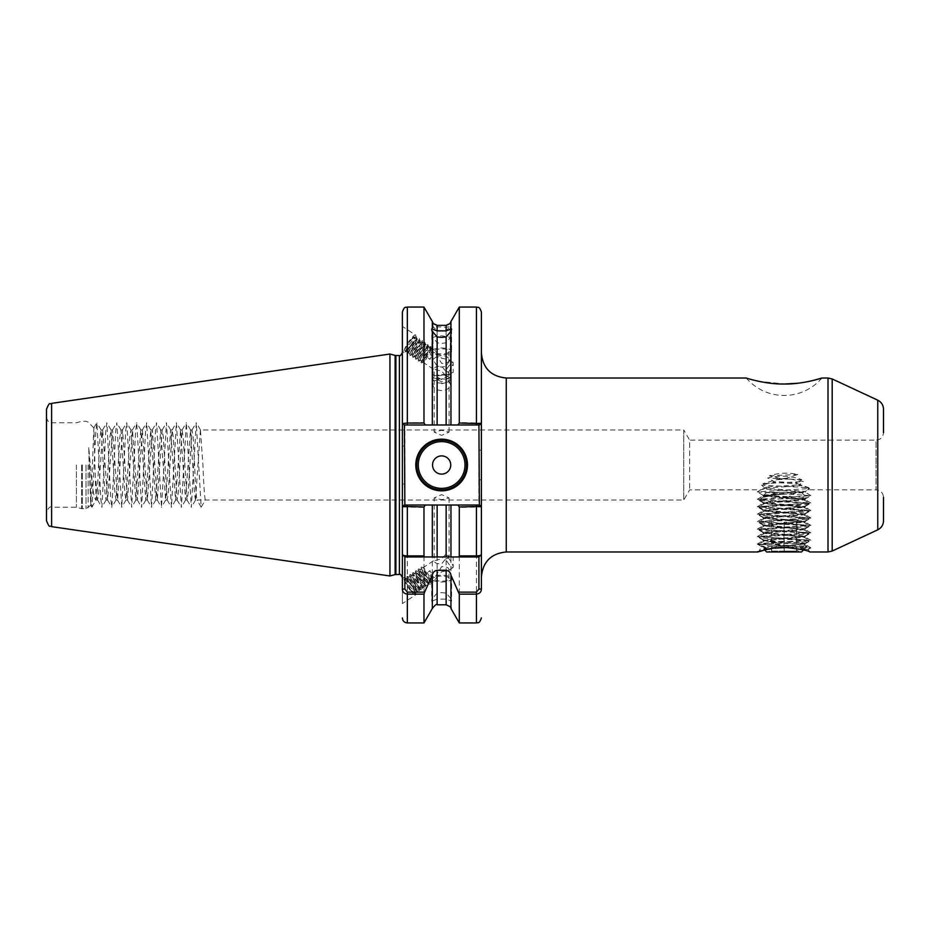 <?xml version="1.0" encoding="UTF-8"?>
<svg xmlns="http://www.w3.org/2000/svg" width="930" height="930" viewBox="0 0 930 930"><rect width="100%" height="100%" fill="white"/><g stroke="black" fill="none" stroke-linecap="round" stroke-linejoin="round"><path stroke-width="0.7" stroke-dasharray="4.65 3.49" d="M784.095 547.328C799.719 548.921 808.286 550.467 809.786 551.978C808.263 550.467 799.695 548.909 784.095 547.328L763.983 550.211M805.217 544.527L799.602 542.725C805.264 543.178 806.624 543.62 803.671 544.073L805.136 544.631L800.37 548.886L808.135 549.432L801.462 547.712L784.095 545.98L761.763 546.689L768.04 545.154L784.095 543.62L805.217 543.608L805.217 544.527L810.809 547.712L757.299 544.073L810.879 540.342L757.299 536.61L810.879 532.89L757.299 529.158L810.879 525.427L757.299 521.707L810.809 518.057L757.299 514.244L810.809 510.605L757.299 506.792L810.809 503.153L757.299 499.34L810.809 495.69L757.299 491.877L809.646 488.517L799.079 484.902L803.474 481.601L786.21 478.264L797.859 474.463C788.233 472.382 778.736 472.835 769.366 475.8L780.503 478.578L786.21 478.264M799.602 542.725L784.095 541.26L771.633 541.911C774.341 543.597 778.491 544.875 784.095 545.747L803.66 544.062M821.911 378.022A49.709 49.709 0 0 1 746.279 378.022L758.764 381.323L784.885 384.009M441.634 375.476A8.696 3.813 180 0 0 432.938 379.289A8.696 3.813 180 0 0 436.984 382.509A8.696 3.813 180 0 0 441.634 383.102A8.696 3.813 180 0 0 446.295 382.509A8.696 3.813 180 0 0 450.341 379.289A8.696 3.813 180 0 0 441.634 375.476M437.135 336.276L432.938 337.299L437.135 342.798L441.634 343.414L446.144 342.798L450.341 337.299L441.634 335.788L437.135 336.276L437.135 330.662L432.938 326.558L432.938 376.929A8.696 1.953 180 0 0 433.671 377.708A8.696 1.953 180 0 0 441.634 378.882A8.696 5.824 180 0 0 432.938 384.683A8.696 5.824 180 0 0 441.634 390.495A8.696 5.824 180 0 0 450.341 384.683A8.696 5.824 180 0 0 441.634 378.859A8.696 1.953 180 0 0 449.609 377.708A8.696 1.953 180 0 0 450.341 376.929A8.696 1.953 180 0 0 441.634 374.976A8.696 1.953 180 0 0 432.938 376.929M437.135 356.283L432.938 359.41L437.135 366.234L441.634 367.141L446.144 366.234L450.341 359.41L446.144 356.283L441.634 355.493L437.135 356.283L437.135 342.798M441.634 374.546L450.341 374.616L441.634 374.546M433.031 323.047L432.938 374.616L441.634 379.638L450.341 374.616L450.248 323.047M437.135 325.349C431.613 322.733 431.613 322.78 437.135 325.477L446.144 325.477C451.666 322.78 451.666 322.733 446.144 325.349M437.135 330.662L446.144 330.662L450.341 326.558L446.144 327.314L432.938 326.558M434.763 579.588A7.452 2.546 0 0 0 441.634 581.157A7.452 2.546 0 0 0 449.097 578.611A7.452 2.546 0 0 0 441.634 576.065A7.452 2.546 0 0 0 434.763 577.635L441.634 566.637C447.225 566.696 449.585 567.963 448.713 570.427L441.634 571.741L434.763 579.588L432.752 580.529C429.66 580.006 421.674 567.986 423.011 567.719L434.566 560.104C433.694 562.58 436.054 563.847 441.634 563.906L445.528 558.942A8.196 1.604 56.7 0 0 453.015 567.602A8.196 1.604 56.7 0 0 453.201 567.068A8.196 1.604 56.7 0 0 450.515 560.93A8.196 1.604 56.7 0 0 445.528 554.594L441.634 558.802L434.182 560.767L434.182 497.922L441.634 499.724L449.097 497.922L441.634 494.621L434.182 497.922M402.376 312.038L402.376 507.001L423.987 507.396L425.126 505.013L407.34 505.013L450.957 505.013L450.957 598.629L446.144 593.061L441.634 592.631L437.135 593.061L432.322 598.629C431.508 600.792 431.508 601.582 432.322 601.001L431.694 600.861L431.694 581.215L432.869 582.529L432.752 580.529M432.322 608.511L432.322 601.001L437.135 599.129L446.144 599.129L450.957 601.001L450.957 608.511M432.938 580.262A9.939 3.395 0 0 0 441.634 582.006A9.939 3.395 0 0 0 451.585 578.611A9.939 3.395 0 0 0 441.634 575.217A9.939 3.395 0 0 0 433.089 576.879L431.95 581.459L430.137 581.006L423.034 572.601L421.476 568.718C422.452 567.474 431.543 582.331 429.067 583.366L425.173 581.018L420.186 574.473L418.616 570.601C419.604 569.346 428.695 584.203 426.207 585.237L422.325 582.889L417.338 576.356L415.768 572.473C416.756 571.229 425.847 586.074 423.359 587.109L419.465 584.761L414.489 578.227L412.92 574.345C413.908 573.101 422.999 587.958 420.511 588.992L416.617 586.644L411.641 580.099L410.072 576.228C411.06 574.973 420.151 589.829 417.663 590.864L413.769 588.516L408.781 581.982L407.224 578.1C408.2 576.856 417.291 591.701 414.815 592.736L410.839 590.306A8.196 1.604 56.7 0 0 414.327 593.049L414.815 592.736M449.097 578.611L448.713 570.427L453.015 567.602M445.528 558.942C448.179 558.372 449.341 557.372 449.016 555.954L453.201 557.663L453.201 567.068M449.097 497.922L449.097 556.256L445.528 554.594M402.376 603.605L402.376 578.611L402.376 603.605L415.559 594.921A10.439 2.046 56.7 0 0 411.537 585.075A10.439 2.046 56.7 0 0 404.085 577.484A10.439 2.046 56.7 0 0 408.107 587.33A10.439 2.046 56.7 0 0 415.559 594.921M402.376 578.611L404.085 577.484M434.763 350.412A7.452 2.546 180 0 1 441.634 348.843A7.452 2.546 180 0 1 449.097 351.389A7.452 2.546 180 0 1 441.634 353.935A7.452 2.546 180 0 1 434.763 352.365L441.634 363.363C447.225 363.305 449.585 362.037 448.713 359.573L441.634 358.259L434.763 350.412L432.752 349.471C429.66 349.994 421.674 362.014 423.011 362.281L434.566 369.896C433.694 367.42 436.054 366.153 441.634 366.095L445.528 371.058A8.196 1.604 123.3 0 1 453.015 362.398A8.196 1.604 123.3 0 1 453.201 362.933A8.196 1.604 123.3 0 1 450.515 369.071A8.196 1.604 123.3 0 1 445.528 375.406L441.634 371.198L434.182 369.233L434.182 432.078L441.634 430.276L449.097 432.078L441.634 435.38L434.182 432.078M432.938 349.738A9.939 3.395 180 0 1 441.634 347.994A9.939 3.395 180 0 1 451.585 351.389A9.939 3.395 180 0 1 441.634 354.783A9.939 3.395 180 0 1 433.089 353.121L433.171 351.412L432.113 350.61L431.95 348.541L432.869 347.471L432.752 349.471M430.939 346.75L430.939 348.611L430.59 347.646C428.66 345.774 418.616 360.003 420.151 360.41C421.139 361.654 430.23 346.809 427.742 345.774C425.812 343.902 415.768 358.131 417.303 358.538C418.291 359.782 427.382 344.925 424.894 343.891C422.964 342.019 412.92 356.248 414.454 356.667C415.443 357.911 424.533 343.054 422.046 342.019C420.116 340.148 410.072 354.377 411.606 354.783C412.583 356.039 421.685 341.182 419.198 340.148C417.268 338.276 407.224 352.505 408.758 352.912C409.735 354.156 418.825 339.299 416.349 338.276L417.663 339.136L413.769 341.484L408.781 348.018L407.224 351.9C408.2 353.144 417.291 338.299 414.815 337.265L410.839 339.694A8.196 1.604 123.3 0 1 414.327 336.951A8.196 1.604 123.3 0 1 409.956 346.425L405.236 351.424L404.713 349.25L411.746 339.194L414.35 336.869L416.303 336.323L416.687 337.381L415.478 341.647L410.56 350.157L406.956 353.644L408.735 348.948L414.594 341.066L417.198 338.741L419.163 338.206L419.535 339.252L418.326 343.519L413.42 352.028L410.165 355.504L409.712 354.876L411.583 350.819L417.442 342.938L420.046 340.613L422.011 340.078L422.383 341.124L421.174 345.402L416.268 353.9L413.013 357.376L412.56 356.748L414.431 352.702L420.29 344.821L422.894 342.496L424.859 341.949L424.034 347.274L419.116 355.783L415.861 359.247L415.408 358.631L417.279 354.574L423.15 346.692L427.707 343.821L426.882 349.145L421.964 357.655L418.709 361.131L418.256 360.503L420.127 356.446L425.998 348.564L428.602 346.239L430.555 345.704L429.73 351.029L424.812 359.526L421.557 363.002L423.011 362.281C423.987 363.537 433.078 348.68 430.59 347.646L431.915 348.518L431.694 329.139M449.097 351.389L448.713 359.573L453.015 362.398M445.528 371.058C448.179 371.628 449.341 372.628 449.016 374.046L453.201 372.337L453.201 362.933M449.097 432.078L449.097 373.744L445.528 375.406M402.376 326.395L402.376 351.389L402.376 326.395L415.559 335.079A10.439 2.046 123.3 0 1 411.537 344.925A10.439 2.046 123.3 0 1 404.085 352.517A10.439 2.046 123.3 0 1 408.107 342.67A10.439 2.046 123.3 0 1 415.559 335.079M402.376 351.389L404.085 352.517M466.488 465A24.854 24.854 0 0 1 441.634 489.854A24.854 24.854 0 0 1 416.791 465A24.854 24.854 0 0 1 441.634 440.146A24.854 24.854 0 0 1 466.488 465A24.854 24.854 0 0 0 441.634 440.146A24.854 24.854 0 0 0 416.791 465M46.5 409.27L46.5 520.73M89.175 465L90.745 505.246L93.895 427.905L95.953 499.956C93.93 498.468 92.058 486.82 90.326 465L88.745 447.667L89.175 465M76.423 465L76.423 507.245L76.423 465M88.745 447.667L90.908 499.178L92 507.164L95.871 430.823L96.964 422.836L100.847 499.178L101.94 507.164L105.811 430.823L106.903 422.836L110.786 499.178L111.879 507.164L115.762 430.823L116.855 422.836L121.725 507.245L125.701 430.823L126.794 422.836L131.665 507.245L135.641 430.823L136.733 422.836L141.604 507.245L145.58 430.823L146.673 422.836L151.544 507.245L155.519 430.823L156.612 422.836L161.483 507.245L166.458 422.755L171.422 507.245L176.398 422.755L181.362 507.245L186.337 422.755L191.301 507.245L196.277 422.755L201.147 507.164L205.402 500.038C204.577 497.969 203.751 486.285 202.926 465L200.438 429.962L683.771 429.962L683.771 500.038L683.771 429.962L689.653 440.146L689.653 489.854L689.653 440.146L876.048 440.146L876.048 465L876.048 440.146C880.571 439.704 883.058 437.216 883.5 432.694L883.5 409.2M458.153 505.013L479.961 505.013L458.153 505.013L459.292 507.396L481.403 507.001L481.403 479.88L481.403 576.832L481.403 554.466L478.915 556.954L458.688 556.954M479.369 505.013L481.403 506.432L481.403 312.038M478.915 479.88L481.403 479.88L481.415 465L481.403 450.12L478.915 450.12L478.915 505.013L404.411 505.013L402.376 506.432L402.376 423.569L402.376 445.947L404.864 445.947L404.864 424.987L403.818 424.987L479.369 424.987L481.403 423.569M389.949 575.972L389.949 354.028M402.376 589.074L402.376 484.053L404.864 484.053L404.864 445.947M757.38 491.796L760.88 489.773L689.653 489.854L683.771 500.038L197.09 500.038L201.24 507.245M95.953 481.275L97.557 499.933L98.673 493.353L102.649 429.962L107.624 500.038L112.588 429.962L117.564 500.038L122.528 429.962L127.503 500.038L132.467 429.962L137.442 500.038L142.406 429.962L147.382 500.038L152.357 429.962L157.321 500.038L162.169 430.067L163.285 436.647L167.144 499.933L168.26 493.353L172.108 430.067L173.224 436.647L177.084 499.933L178.2 493.353L182.059 430.067L183.164 436.647L187.023 499.933L188.139 493.353L191.999 430.067L193.103 436.647L194.603 465C195.428 486.285 196.253 497.969 197.09 500.038L195.463 500.038L194.475 493.353L190.499 429.962L185.523 500.038L180.56 429.962L175.584 500.038L170.608 429.962L165.645 500.038L160.669 429.962L155.705 500.038L150.73 429.962L145.766 500.038L140.79 429.962L135.827 500.038L130.967 430.067L129.863 436.647L126.003 499.933L124.887 493.353L121.028 430.067L119.912 436.647L116.064 499.933L114.948 493.353L111.089 430.067L109.972 436.647L106.125 499.933L105.009 493.353L101.149 430.067L100.033 436.647L98.545 465C97.673 487.413 96.813 499.061 95.953 499.956L92 507.164M201.147 507.164L197.09 500.038M200.438 429.962L195.463 500.038M416.687 337.381L416.698 339.229L416.349 338.276C414.408 336.404 404.364 350.622 405.91 351.04L407.224 351.9M419.535 339.252L419.546 341.101L419.198 340.148L420.511 341.008L416.617 343.356L411.641 349.901L410.072 353.772C411.06 355.027 420.151 340.171 417.663 339.136M407.317 353.632L409.014 352.9L410.072 353.772M422.383 341.124L422.394 342.984L422.046 342.019L423.359 342.891L419.465 345.239L414.489 351.773L412.92 355.655C413.908 356.899 422.999 342.042 420.511 341.008M410.165 355.504L411.862 354.772L412.92 355.655M425.243 343.007L425.243 344.856L424.894 343.891L426.207 344.763L422.325 347.111L417.338 353.644L415.768 357.527C416.756 358.771 425.847 343.926 423.359 342.891M413.013 357.376L414.71 356.643L415.768 357.527M428.091 344.879L428.091 346.727L427.742 345.774L429.067 346.634L425.173 348.983L420.186 355.527L418.616 359.399C419.604 360.654 428.695 345.797 426.207 344.763M415.861 359.247L417.558 358.527L418.616 359.399M431.95 348.541L428.021 350.866L423.034 357.399L421.476 361.282C422.452 362.526 431.543 347.669 429.067 346.634M418.709 361.131L420.418 360.398L421.476 361.282M409.956 346.425L405.236 351.424M432.113 350.61L428.532 358.294L430.067 359.294L433.252 352.947L434.763 352.365M414.327 593.049A8.196 1.604 56.7 0 0 409.956 583.575L405.236 578.576L404.713 580.75L411.746 590.806L414.35 593.131L416.303 593.677L416.687 592.619L415.478 588.353L410.56 579.843L406.956 576.356L408.735 581.052L414.594 588.934L417.198 591.259L419.163 591.794L419.535 590.748L418.326 586.481L413.42 577.972L410.165 574.496L409.712 575.124L411.583 579.181L417.442 587.062L420.046 589.388L422.011 589.922L422.383 588.876L421.174 584.598L416.268 576.1L413.013 572.624L412.56 573.252L414.431 577.298L420.29 585.179L422.894 587.504L424.859 588.051L424.034 582.726L419.116 574.217L415.861 570.753L415.408 571.369L417.279 575.426L423.15 583.308L427.707 586.179L426.882 580.855L421.964 572.345L418.709 568.869L418.256 569.497L420.127 573.554L425.998 581.436L428.602 583.761L430.555 584.296L429.73 578.972L424.812 570.474L421.557 566.998L423.011 567.719C423.987 566.463 433.078 581.32 430.59 582.354C428.66 584.226 418.616 569.997 420.151 569.59C421.139 568.346 430.23 583.191 427.742 584.226C425.812 586.098 415.768 571.869 417.303 571.462C418.291 570.218 427.382 585.075 424.894 586.109C422.964 587.981 412.92 573.752 414.454 573.333C415.443 572.09 424.533 586.946 422.046 587.981C420.116 589.852 410.072 575.624 411.606 575.217C412.583 573.961 421.685 588.818 419.198 589.852C417.268 591.724 407.224 577.495 408.758 577.088C409.735 575.844 418.825 590.701 416.349 591.724L417.663 590.864M416.687 592.619L416.698 590.771L416.349 591.724C414.408 593.596 404.364 579.378 405.91 578.96L407.224 578.1M419.535 590.748L419.546 588.899L419.198 589.852L420.511 588.992M407.317 576.368L409.014 577.1L410.072 576.228M422.383 588.876L422.394 587.016L422.046 587.981L423.359 587.109M410.165 574.496L411.862 575.228L412.92 574.345M425.243 586.993L425.243 585.144L424.894 586.109L426.207 585.237M413.013 572.624L414.71 573.357L415.768 572.473M428.091 585.121L428.091 583.273L427.742 584.226L429.067 583.366M415.861 570.753L417.558 571.473L418.616 570.601M430.939 583.25L430.939 581.389L430.59 582.354L431.915 581.483M418.709 568.869L420.418 569.602L421.476 568.718M409.956 583.575L405.236 578.576M432.113 579.39L428.532 571.706L430.067 570.706L433.252 577.053L434.763 577.635M774.027 481.508L772.725 482.345L797.649 483.844L796.208 482.833L774.027 481.508L767.657 478.043C779.282 475.125 790.686 475.683 801.869 479.694L796.208 482.833M771.633 541.911L763.065 540.69L805.217 537.075L762.972 533.343L805.217 529.612L762.972 525.892L805.217 522.16L762.972 518.428L805.217 514.709L762.972 510.977L805.217 507.245L762.972 503.525L805.217 499.794L762.972 496.062L805.217 492.342L764.007 488.982L764.925 488.215L761.635 485.111L772.725 482.345M774.957 541.214L762.972 539.888L805.217 536.157L762.972 532.425L805.217 528.705L762.972 524.973L805.217 521.242L762.972 517.522L805.217 513.79L762.972 510.059L805.217 506.339L762.972 502.607L805.217 498.875L762.972 495.155L805.217 491.424L764.925 488.215M780.503 478.578L762.937 483.635L766.401 487.006L799.079 484.902M797.649 483.844L808.891 487.692C807.24 490.25 807.496 490.529 809.646 488.517C807.496 490.529 807.24 490.25 808.891 487.692L761.635 485.111M883.5 520.8L883.5 497.306C883.058 492.784 880.571 490.296 876.048 489.854L876.048 465L876.048 489.854L808.158 489.773L805.124 491.528M766.401 487.006L765.099 488.076C759.915 490.005 759.543 490.308 764.007 488.982L760.821 489.854M812.355 380.661L809.739 381.254M803.985 382.358L797.719 383.241M758.09 551.978L759.857 551.478L759.461 550.281L761.74 546.631M765.099 488.076L800.16 485.727M777.48 479.671L789.082 479.008M762.728 550.572L759.461 550.281M437.135 366.234L437.135 424.987L476.427 424.987L432.322 424.987L432.322 321.489M432.322 598.629L432.322 505.013L446.144 505.013L446.144 593.061M423.987 507.396L423.987 622.937M432.322 505.013L425.126 505.013M450.957 598.629C451.771 600.792 451.771 601.582 450.957 601.001L451.585 600.861L451.585 578.611M459.292 507.396L459.292 622.937M481.403 589.074L481.403 554.466L478.915 556.954M423.987 307.063L423.987 422.604L402.376 422.999L403.818 424.987L402.376 422.999M425.126 424.987L423.987 422.604M459.292 307.063L459.292 422.604L458.153 424.987M450.957 321.489L450.957 424.987M476.427 307.063L476.427 424.987L479.961 424.987L481.403 422.999L459.292 422.604M481.403 422.999L479.961 424.987L478.915 424.987L478.915 450.12M407.34 622.937L407.34 505.013L403.818 505.013L404.864 505.013L404.864 484.053M450.957 556.954L437.135 556.954M424.592 556.954L404.864 556.954L402.376 554.466L404.864 556.954M481.403 507.001L479.961 505.013L481.403 507.001M403.818 505.013L402.376 507.001L403.818 505.013M404.411 424.987L402.376 423.569M404.713 349.25L410.839 339.694M421.557 363.002L421.116 362.375L422.976 358.317L428.846 350.447L432.869 347.471M428.532 358.294L430.067 359.294M433.171 351.412L429.207 359.154M404.713 580.75L410.839 590.306M421.557 566.998L421.116 567.625L422.976 571.683L428.846 579.553L432.869 582.529M428.532 571.706L430.067 570.706M433.171 578.588L429.207 570.846M800.37 548.886L810.809 547.712M761.135 550.874C757.532 551.188 756.474 551.49 757.95 551.781L757.38 551.444L759.589 550.153M762.937 483.635L803.474 481.601M801.869 479.694L767.657 478.043M769.366 475.8L797.859 474.463M796.522 492.342L771.668 492.342L796.522 492.342L784.095 499.515L771.668 492.342M783.99 551.118L771.563 551.118L771.621 550.002L771.668 551.118L796.615 551.118L796.568 550.002L796.522 551.118L783.99 551.118L783.99 522.16L796.615 522.16L783.99 522.16M799.998 551.978L768.192 551.978L799.998 551.978L796.568 550.002M771.563 522.16L771.563 551.118L771.621 550.002L768.192 551.978M760.054 499.794L762.449 499.794L760.717 498.317C763.112 497.062 770.447 495.667 782.711 494.121L763.786 495.248C761.81 496.085 807.531 496.864 806.763 497.608L806.775 497.62C808.961 498.375 765.867 499.096 760.054 499.794L759.24 500.096C757.485 501.328 810.251 502.572 808.949 503.816L808.949 503.816C810.704 505.048 757.938 506.292 759.24 507.536C757.485 508.78 810.251 510.024 808.949 511.268L808.949 511.279C810.704 512.511 757.938 513.755 759.24 514.999C757.485 516.231 810.251 517.475 808.949 518.719L808.949 518.731C810.704 519.963 757.938 521.207 759.24 522.451C757.485 523.695 810.251 524.939 808.949 526.182L808.949 526.182C810.704 527.415 757.938 528.659 759.24 529.902C757.485 531.146 810.251 532.39 808.949 533.634L808.949 533.646C810.704 534.878 757.938 536.122 759.24 537.366C757.485 538.598 810.251 539.842 808.949 541.086L808.949 541.097C810.716 542.237 765.739 543.364 760.054 544.527L759.95 545.236L764.367 546.689L766.599 549.258L763.577 548.863L774.12 548.049M789.082 547.514L806.973 546.503L803.171 544.248L770.621 547.154L765.018 547.979L767.413 548.712L764.367 546.689M766.704 551.978L801.486 551.978M763.577 548.863L764.727 550.002M803.462 550.002L806.973 546.503C808.682 545.805 773.202 545.154 762.449 544.527L759.24 544.527L765.018 548.212M762.449 499.794L808.949 502.909L759.24 506.629L808.949 510.361L759.24 514.081L808.949 517.812L759.24 521.532L808.949 525.276L759.24 528.996L808.949 532.727L759.24 536.447L808.949 540.179L766.646 542.969L759.24 543.899L760.054 544.527M766.704 492.342L801.486 492.342L766.704 492.342M765.018 503.479L759.24 500.096L765.018 495.783L803.171 499.515L764.913 503.351L803.276 507.083L765.018 510.698L803.276 514.534L765.018 518.15L803.276 521.997L765.018 525.613L803.276 529.449L765.018 533.064L803.276 536.901L765.018 540.76L803.171 544.248M801.486 492.342L806.775 497.62L803.171 499.759M763.786 495.248L765.018 496.027M803.171 536.796L808.949 540.179L808.868 541.19L803.171 544.492M765.018 540.516L759.24 543.899L762.449 544.527M803.171 529.333L808.949 532.716L808.868 533.739L803.171 537.029M765.018 533.064L759.24 536.447L759.322 537.459L765.018 540.76M803.171 521.881L808.949 525.264L808.868 526.275L803.171 529.577M765.018 525.613L759.24 528.996L759.322 530.007L765.018 533.308M803.171 514.429L808.949 517.812L808.868 518.824L803.171 522.125M765.018 518.15L759.24 521.532L759.322 522.555L765.018 525.845M803.171 506.966L808.949 510.349L808.868 511.372L803.171 514.662M765.018 510.698L759.24 514.081L759.322 515.092L765.018 518.394M803.171 499.515L808.949 502.898L808.868 503.909L803.171 507.21M765.018 503.246L759.24 506.629L759.322 507.641L765.018 510.942M766.599 549.258L767.413 548.712M782.711 494.121L765.018 495.783M771.668 522.16L771.668 551.118M784.199 522.16L784.199 551.118M796.522 522.16L796.522 551.118M796.615 522.16L796.615 551.118M51.476 465L51.476 422.755L51.476 465M82.375 465L82.375 508.733L82.375 465M81.608 465L81.608 508.64L81.608 465M88.129 465L88.129 507.861L88.129 465M86.025 465L86.025 508.733L86.025 465M51.603 526.636L51.603 403.364M506.257 551.978L506.257 378.022M877.757 400.191L877.757 529.809M828.002 378.022L828.002 551.978M832.199 551.048L832.199 378.952M395.134 574.577L395.134 355.423M395.901 574.484L395.901 355.516M399.389 574.484L399.389 355.516M446.144 342.798L446.144 356.283M446.144 366.234L446.144 424.987M446.144 325.477L446.144 327.314M437.135 327.314L437.135 325.477M446.144 330.662L446.144 336.276M446.144 599.129L446.144 604.791M437.135 604.791L437.135 599.129M437.135 593.061L437.135 505.013M476.427 505.013L476.427 622.937M407.34 424.987L407.34 307.063M809.786 551.978L808.158 549.374M446.295 382.509L441.634 383.811L436.984 382.509M432.938 337.299L432.938 379.289M432.938 359.41L432.938 384.683M449.609 377.708L441.634 381.823L433.671 377.708M93.895 427.905L88.129 422.139L86.025 421.267L81.608 421.36L76.423 422.755L51.476 422.755C49.929 421.523 49.418 425.184 46.5 417.779M90.745 505.246L86.025 508.733L81.608 508.64L76.423 507.245L51.476 507.245C50.069 506.141 48.407 507.792 46.5 512.221M187.139 500.038L185.523 500.038M177.2 500.038L175.584 500.038M167.261 500.038L165.645 500.038M157.321 500.038L155.705 500.038M147.382 500.038L145.766 500.038M137.442 500.038L135.827 500.038M127.503 500.038L125.887 500.038M117.564 500.038L115.936 500.038M107.624 500.038L105.997 500.038M97.673 500.038L96.057 500.038M192.115 429.962L190.499 429.962M182.175 429.962L180.56 429.962M172.236 429.962L170.608 429.962M162.297 429.962L160.669 429.962M152.357 429.962L150.73 429.962M142.406 429.962L140.79 429.962M132.467 429.962L130.851 429.962M122.528 429.962L120.912 429.962M112.588 429.962L110.972 429.962M102.649 429.962L101.033 429.962M762.972 495.155L762.972 496.062M762.972 502.607L762.972 503.525M762.972 510.059L762.972 510.977M762.972 517.522L762.972 518.428M762.972 524.973L762.972 525.892M762.972 532.425L762.972 533.343M762.972 539.888L762.972 540.795M805.217 491.424L805.217 492.342M805.217 498.875L805.217 499.794M805.217 506.339L805.217 507.245M805.217 513.79L805.217 514.709M805.217 521.242L805.217 522.16M805.217 528.705L805.217 529.612M805.217 536.157L805.217 537.075M200.555 430.067L196.369 422.836M195.591 499.933L191.406 507.164M190.615 430.067L186.43 422.836M185.64 499.933L181.466 507.164M180.676 430.067L176.491 422.836M175.7 499.933L171.527 507.164M170.736 430.067L166.551 422.836M165.761 499.933L161.576 507.164M160.797 430.067L156.612 422.836M155.822 499.933L151.637 507.164M150.858 430.067L146.673 422.836M145.882 499.933L141.697 507.164M140.907 430.067L136.733 422.836M135.943 499.933L131.758 507.164M130.967 430.067L126.794 422.836M126.003 499.933L121.818 507.164M121.028 430.067L116.855 422.836M116.064 499.933L111.879 507.164M111.089 430.067L106.903 422.836M106.125 499.933L101.94 507.164M101.149 430.067L96.964 422.836M90.675 505.223L91.803 507.164M93.825 427.928L96.767 422.836M97.557 499.933L101.742 507.164M102.533 430.067L106.706 422.836M107.496 499.933L111.681 507.164M112.472 430.067L116.657 422.836M117.436 499.933L121.621 507.164M122.411 430.067L126.596 422.836M127.375 499.933L131.56 507.164M132.351 430.067L136.536 422.836M137.326 499.933L141.5 507.164M142.29 430.067L146.475 422.836M147.266 499.933L151.439 507.164M152.229 430.067L156.414 422.836M157.205 499.933L161.39 507.164M162.169 430.067L166.354 422.836M167.144 499.933L171.329 507.164M172.108 430.067L176.293 422.836M177.084 499.933L181.269 507.164M182.059 430.067L186.232 422.836M187.023 499.933L191.208 507.164M191.999 430.067L196.172 422.836M451.585 329.139L451.585 351.389M413.036 337.741L414.35 336.869M415.896 339.624L417.198 338.741M407.154 351.447L406.863 353.005M418.744 341.496L420.046 340.613M410.002 353.319L409.712 354.876M421.592 343.368L422.894 342.496M412.85 355.19L412.56 356.748M424.44 345.251L425.754 344.367M415.71 357.074L415.408 358.631M427.289 347.123L428.602 346.239M418.558 358.945L418.256 360.503M430.137 348.994L431.45 348.122M421.406 360.817L421.116 362.375M413.036 592.259L414.35 593.131M415.896 590.376L417.198 591.259M407.154 578.553L406.863 576.995M418.744 588.504L420.046 589.388M410.002 576.681L409.712 575.124M421.592 586.632L422.894 587.504M412.85 574.81L412.56 573.252M424.44 584.749L425.754 585.633M415.71 572.927L415.408 571.369M427.289 582.878L428.602 583.761M418.558 571.055L418.256 569.497M430.137 581.006L431.45 581.878M421.406 569.183L421.116 567.625M450.341 326.558L450.341 376.929M450.341 359.41L450.341 384.683M450.341 337.299L450.341 379.289M763.065 495.26L757.38 491.97M805.124 498.992L810.809 495.69M763.065 502.712L757.38 499.422M805.124 506.443L810.809 503.153M763.065 510.175L757.38 506.873M805.124 513.895L810.809 510.605M763.065 517.626L757.38 514.337M805.124 521.358L810.809 518.057M763.065 525.078L757.38 521.788M805.124 528.81L810.809 525.52M763.065 532.541L757.38 529.24M805.124 536.261L810.809 532.971M763.065 539.993L757.38 536.703M805.124 543.725L810.809 540.423M761.763 546.689L757.38 544.155M808.135 549.432L810.809 547.886M757.38 543.98L763.065 540.69M810.809 540.26L805.124 536.959M757.38 536.529L763.065 533.227M810.809 532.797L805.124 529.507M757.38 529.077L763.065 525.775M810.809 525.345L805.124 522.044M757.38 521.614L763.065 518.324M810.809 517.894L805.124 514.592M757.38 514.162L763.065 510.861M810.809 510.43L805.124 507.141M757.38 506.711L763.065 503.409M810.809 502.979L805.124 499.677M757.38 499.247L763.065 495.957M810.809 495.527L805.124 492.226M757.985 551.955L757.38 551.606M766.692 492.342L763.774 495.26M763.611 548.793L765.018 547.979"/><path stroke-width="1.4" d="M784.095 547.328C799.719 548.921 808.286 550.467 809.786 551.978C808.263 550.467 799.695 548.909 784.095 547.328C775.015 547.677 767.889 548.758 762.728 550.572L757.95 551.781M758.09 551.978L506.257 551.978L506.257 378.022L746.279 378.022C746.255 378.126 766.018 384.427 784.141 384.02C802.23 384.416 821.888 378.138 821.911 378.022L812.355 380.661M446.144 325.477C451.666 322.78 451.666 322.733 446.144 325.349L437.135 325.349C431.613 322.733 431.613 322.78 437.135 325.477M437.135 336.939L437.135 424.987L450.957 424.987L450.957 331.371L446.144 336.939L441.634 337.369L437.135 336.939L432.322 331.371C431.508 329.208 431.508 328.418 432.322 328.999L431.694 329.139M433.031 323.047L432.322 321.489L432.322 328.999L437.135 330.871L446.144 330.871L450.957 328.999L450.957 321.489L459.292 307.063L459.292 423.034L481.403 423.569L481.403 353.168L481.403 554.466L481.403 506.432L459.292 506.966L457.897 505.013L450.957 505.013L450.957 556.954L458.688 556.954L459.292 555.896L459.292 506.966M467.488 465A25.842 25.842 0 0 1 441.634 490.842A25.842 25.842 0 0 1 415.791 465A25.842 25.842 0 0 1 441.634 439.158A25.842 25.842 0 0 1 467.488 465M416.791 465A24.854 24.854 0 0 0 441.634 489.854A24.854 24.854 0 0 0 466.488 465A24.854 24.854 0 0 0 441.634 440.146A24.854 24.854 0 0 0 416.791 465M450.748 465A9.114 9.114 0 0 1 441.634 474.114A9.114 9.114 0 0 1 432.531 465A9.114 9.114 0 0 1 441.634 455.886A9.114 9.114 0 0 1 450.748 465M809.786 551.978L828.002 551.978L828.002 378.022L832.199 378.952L832.199 551.048L877.757 529.809L877.757 400.191C881.419 402.086 883.326 405.085 883.5 409.2L883.5 432.694M51.603 526.636C49.883 524.729 50.092 529.74 46.5 520.73L46.5 409.27C50.092 400.26 49.883 405.271 51.603 403.364L51.603 526.636L389.949 575.972L389.949 354.028L51.603 403.364M450.957 608.511L459.292 622.937L459.292 594.154L450.957 575.182L450.957 608.511C451.945 607.883 450.341 606.651 446.144 604.791L446.144 570.288L437.135 570.288L437.135 604.791C436.775 603.686 435.17 604.919 432.322 608.511L423.987 622.937L423.987 594.154L407.34 594.154C404.108 593.631 402.458 591.933 402.376 589.074L402.376 554.466C402.446 555.28 404.108 555.756 407.34 555.896L423.987 555.896L423.987 506.966L402.376 506.432L402.376 554.466L402.376 312.038C404.841 305.156 405.98 308.004 407.34 307.063L407.34 423.034L423.987 423.034L423.987 307.063L407.34 307.063M809.739 381.254L803.985 382.358M797.719 383.241L784.885 384.009M763.983 550.211L759.577 551.525M423.987 423.034L425.382 424.987L437.135 424.987L432.322 424.987L432.322 331.371M404.411 424.987L402.376 423.569L402.376 352.54L402.376 423.569L407.34 423.034L407.34 424.987L404.411 424.987L404.864 505.013L425.382 505.013L423.987 506.966M402.376 507.001L402.376 554.466L404.864 556.954L404.864 589.074L407.34 592.119L424.592 592.119L423.987 594.154M423.987 555.896L424.592 556.954L432.322 556.954L432.322 505.013L425.382 505.013M432.322 608.511L432.322 575.182L424.592 592.119M402.376 506.432L404.411 505.013L407.34 505.013L407.34 556.954L446.144 556.954L446.144 505.013L437.135 505.013L437.135 556.954L432.322 556.954M459.292 555.896L476.427 555.896C479.671 555.756 481.322 555.28 481.403 554.466L481.403 589.074C481.333 591.933 479.671 593.619 476.427 594.154L459.292 594.154M458.688 592.119L476.427 592.119L478.915 589.074L478.915 556.954L481.403 554.466L481.403 507.001M457.897 505.013L479.369 505.013L478.915 424.987L476.427 424.987L476.427 307.063C477.927 308.028 479.055 305.261 481.403 312.038L481.403 423.569L479.369 424.987L457.897 424.987L459.292 423.034M432.322 505.013L437.135 505.013M432.322 575.182C432.834 572.392 434.438 570.764 437.135 570.288M446.144 505.013L450.957 505.013L446.144 505.013M478.915 556.954L446.144 556.954M446.144 570.288C448.841 570.764 450.446 572.392 450.957 575.182M450.957 331.371C451.771 329.208 451.771 328.418 450.957 328.999L451.585 329.139M450.957 424.987L457.897 424.987M883.5 497.306L883.5 520.8C883.326 524.915 881.419 527.915 877.757 529.809M425.382 424.987L407.34 424.987M407.34 556.954L404.864 556.954M479.369 505.013L481.403 506.432M402.376 589.074L404.864 589.074M481.403 589.074L478.915 589.074M803.462 550.002L801.486 551.978L766.704 551.978M774.12 548.049L789.082 547.514M418.279 465A23.366 23.366 0 0 0 441.634 488.366A23.366 23.366 0 0 0 465 465A23.366 23.366 0 0 0 441.634 441.634A23.366 23.366 0 0 0 418.279 465M389.949 354.028L395.134 355.423L395.134 574.577L399.389 574.484C399.83 573.601 400.818 574.589 402.376 577.46M395.134 355.423L395.901 355.516L395.901 574.484M395.901 355.516L399.389 355.516L399.389 574.484M437.135 325.349L437.135 330.871M446.144 330.871L446.144 325.349M446.144 424.987L446.144 336.939M407.34 592.119L407.34 622.937C404.329 622.635 402.667 620.984 402.376 617.962M476.427 556.954L476.427 505.013M459.292 622.937L476.427 622.937L476.427 592.119M506.257 551.978C491.156 553.455 482.879 561.732 481.403 576.832M877.757 400.191L832.199 378.952M828.002 378.022L821.911 378.022M446.144 604.791L437.135 604.791M423.987 622.937L407.34 622.937M476.427 622.937C477.857 621.984 478.997 624.797 481.403 617.962M432.322 321.489L423.987 307.063M476.427 307.063L459.292 307.063M450.957 321.489L450.248 323.047M399.389 355.516C399.83 356.399 400.818 355.411 402.376 352.54M395.134 574.577L389.949 575.972M828.002 551.978L832.199 551.048M506.257 378.022C491.156 376.545 482.879 368.268 481.403 353.168M766.692 551.978L764.727 550.002"/></g></svg>
